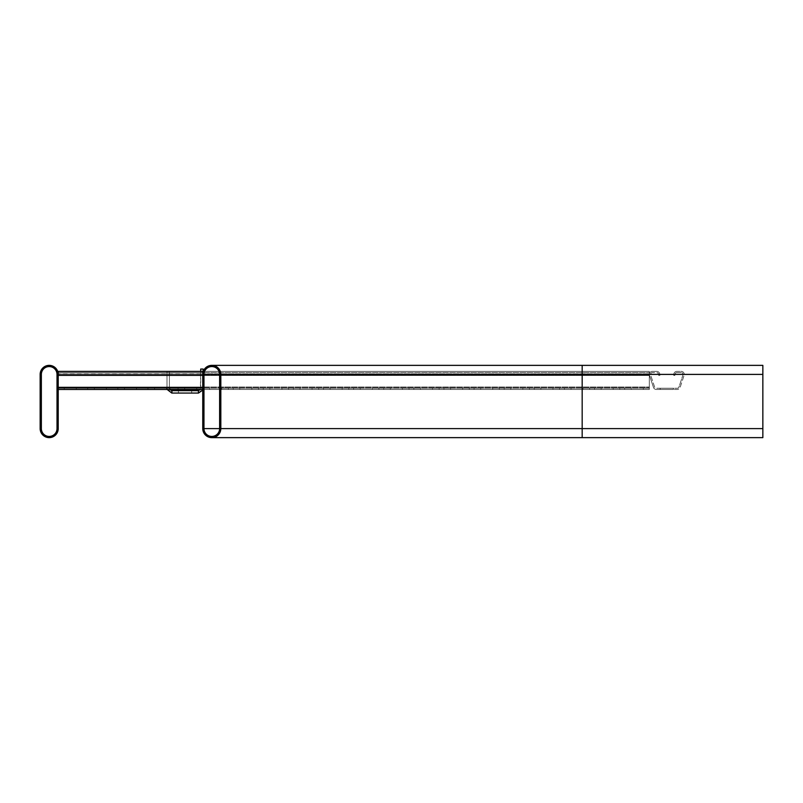 <?xml version="1.0" encoding="UTF-8"?>
<svg xmlns="http://www.w3.org/2000/svg" width="803" height="803" viewBox="0 0 803 803"><rect width="100%" height="100%" fill="white"/><g stroke="black" fill="none" stroke-linecap="round" stroke-linejoin="round"><path stroke-width="0.6" stroke-dasharray="4.01 3.01" d="M40.15 374.399A9.034 9.034 0 0 1 49.184 365.365A9.034 9.034 0 0 1 58.217 374.399L58.217 428.601A9.034 9.034 0 0 1 49.184 437.635A9.034 9.034 0 0 1 40.15 428.601L40.15 374.399M41.355 374.399A7.829 7.829 0 0 1 49.184 366.569A7.829 7.829 0 0 1 57.013 374.399L57.013 428.601A7.829 7.829 0 0 1 49.184 436.43A7.829 7.829 0 0 1 41.355 428.601L41.355 374.399M220.825 374.399L220.825 428.601A9.034 9.034 0 0 1 211.791 437.635A9.034 9.034 0 0 1 202.757 428.601L202.757 374.399A9.034 9.034 0 0 1 211.791 365.365A9.034 9.034 0 0 1 220.825 374.399L220.825 428.601A9.034 9.034 0 0 1 211.791 437.635A9.034 9.034 0 0 1 202.757 428.601L202.757 374.399A9.034 9.034 0 0 1 211.791 365.365A9.034 9.034 0 0 1 220.825 374.399L220.825 428.601A9.034 9.034 0 0 1 211.791 437.635A9.034 9.034 0 0 1 202.757 428.601L582.175 428.601L582.175 365.365L582.175 374.399L202.757 374.399A9.034 9.034 0 0 1 211.791 365.365A9.034 9.034 0 0 1 220.825 374.399L203.962 374.399A7.829 7.829 0 0 1 211.791 366.569A7.829 7.829 0 0 1 219.62 374.399L219.62 428.601A7.829 7.829 0 0 1 211.791 436.43A7.829 7.829 0 0 1 203.962 428.601L203.962 374.399A7.829 7.829 0 0 1 211.791 366.569A7.829 7.829 0 0 1 219.62 374.399L219.62 428.601A7.829 7.829 0 0 1 211.791 436.43A7.829 7.829 0 0 1 203.962 428.601L203.962 374.399A7.829 7.829 0 0 1 211.791 366.569A7.829 7.829 0 0 1 219.62 374.399L219.62 428.601A7.829 7.829 0 0 1 211.791 436.43A7.829 7.829 0 0 1 203.962 428.601L203.962 374.399L582.175 374.399L219.62 374.399L582.175 374.399L582.175 366.569L582.175 428.601L202.757 428.601M762.85 437.635L762.85 365.365L762.85 428.601L762.85 365.365L211.791 365.365M211.791 437.635L582.175 437.635L582.175 428.601L582.175 437.635L582.175 428.601L762.85 428.601L762.85 366.569L762.85 436.43L762.85 428.601L219.62 428.601L582.175 428.601L582.175 374.399L762.85 374.399L582.175 374.399L762.85 374.399L582.175 374.399L582.175 428.601L219.62 428.601M169.714 389.455L169.393 388.25L171.802 390.659L169.393 388.25L171.802 390.659L198.301 390.659A2.409 2.409 0 0 0 198.391 390.659L200.71 388.25L203.119 388.25L202.757 390.077L202.757 374.399L202.757 389.455L58.217 389.455L64.24 389.455L58.217 389.455L58.217 388.25L64.24 388.25L58.217 388.25L58.217 389.455L58.217 387.016L58.217 388.25L64.24 388.25L58.217 388.25L58.217 389.455L58.217 374.971L58.217 389.455L58.217 374.971L58.217 388.25L64.24 388.25L58.217 388.25L58.217 389.455L64.24 389.455L58.217 389.455L58.217 371.387L58.217 389.455L58.217 388.25L64.24 388.25L58.217 388.25L58.217 389.455L58.217 387.016L58.217 388.25L64.24 388.25L58.217 388.25L58.217 389.455L58.217 371.387L58.217 389.455L64.24 389.455L58.217 389.455L58.217 387.016L58.217 388.25L202.757 388.25L58.217 388.25L202.757 388.25L202.757 389.455L202.757 387.016L202.757 388.25L58.217 388.25L202.757 388.25L202.757 389.455L202.757 371.387L202.757 388.25L58.217 388.25L58.217 389.455L58.217 388.25L202.757 388.25L202.757 389.455L202.757 371.387L58.217 371.387L58.217 388.25L202.757 388.25L196.735 388.25L202.757 388.25L202.757 389.455L58.217 389.455L58.217 387.387L58.217 389.455L64.24 389.455L58.217 389.455L58.217 388.25L58.217 389.455L58.217 388.25L202.757 388.25L202.757 387.016L202.757 388.25L58.217 388.25L58.217 389.455L58.217 371.387L58.217 389.455L64.24 389.455L58.217 389.455L58.217 371.387L58.217 387.016L58.217 371.387L58.217 375.342L202.757 375.342L202.757 389.455L58.217 389.455L202.757 389.455L202.757 371.387L202.757 374.088L202.757 371.387L202.757 374.088L202.757 372.592L58.217 372.592L58.217 371.387L58.217 375.483L58.217 372.592L202.757 372.592L58.217 372.592L202.757 372.592L202.757 371.387L58.217 371.387L58.217 375.272L58.217 371.387L202.757 371.387L202.757 389.455L58.217 389.455L202.757 389.455L202.757 371.387L58.217 371.387L202.757 371.387L202.757 375.483L58.217 375.483L58.217 373.877L58.217 375.483L202.757 375.483L202.757 373.877L202.757 375.272L58.217 375.272L202.757 375.272L202.757 371.387L202.757 374.088L202.757 372.592L58.217 372.592L202.757 372.592L58.217 372.592L202.757 372.592L202.757 371.387L58.217 371.387L202.757 371.387L202.757 389.455L58.217 389.455L202.757 389.455L202.757 387.387L202.757 389.455L58.217 389.455M191.676 393.068L178.427 393.068L191.676 393.068L178.427 393.068L191.676 393.068L178.427 393.068L191.676 393.068L178.427 393.068L191.676 393.068L178.427 393.068L191.676 393.068L178.427 393.068L191.676 393.068L178.427 393.068L191.676 393.068L178.427 393.068L191.676 393.068L178.427 393.068L191.676 393.068L178.427 393.068L191.676 393.068L178.427 393.068L191.676 393.068L178.427 393.068L191.676 393.068L178.427 393.068L191.676 393.068L178.427 393.068L191.676 393.068L178.427 393.068L191.676 393.068L178.427 393.068L191.676 393.068L178.427 393.068L191.676 393.068L178.427 393.068L191.676 393.068L178.427 393.068L191.676 393.068L178.427 393.068L191.676 393.068L178.427 393.068L191.676 393.068L178.427 393.068L191.676 393.068L191.676 390.659L178.427 390.659L191.676 390.659L178.427 390.659L191.676 390.659L178.427 390.659L191.676 390.659L178.427 390.659L191.676 390.659L178.427 390.659L191.676 390.659L178.427 390.659L191.676 390.659L178.427 390.659L191.676 390.659L178.427 390.659L191.676 390.659L178.427 390.659L191.676 390.659L178.427 390.659L191.676 390.659L178.427 390.659L191.676 390.659L178.427 390.659L191.676 390.659L178.427 390.659L191.676 390.659L178.427 390.659L191.676 390.659L178.427 390.659L191.676 390.659L178.427 390.659L191.676 390.659L178.427 390.659L191.676 390.659L178.427 390.659L191.676 390.659L178.427 390.659L191.676 390.659L178.427 390.659L191.676 390.659L178.427 390.659L191.676 390.659L178.427 390.659L191.676 390.659L191.676 393.068M171.802 390.659L171.802 393.068L171.802 390.659L171.802 393.068L171.802 390.659L171.802 393.068L171.802 390.659L169.393 388.25L171.802 390.659L169.393 388.25L171.802 390.659L171.802 393.068L198.301 393.068A4.818 4.818 0 0 0 198.482 393.068L203.119 388.25L203.119 369.039L200.71 369.039L200.389 389.455M171.922 393.068L171.922 390.659M178.427 390.659L178.427 393.068L178.427 390.659M167.134 389.455L166.984 388.25L169.393 388.25L166.984 388.25L169.393 388.25L166.984 388.25L166.984 371.689L169.393 371.689L169.393 388.25L169.393 371.689L169.393 388.25L169.393 371.689L169.393 388.25L169.393 371.689L166.984 371.689L169.393 371.689L169.393 388.25L166.984 388.25L171.802 393.068M169.393 388.25L166.984 388.25L166.984 371.689L166.984 388.25L166.984 371.689L169.393 371.689L166.984 371.689L166.984 388.25L166.984 371.689L166.984 388.25L169.393 388.25L166.984 388.25L166.984 371.689L169.393 371.689L166.984 371.689L169.393 371.689L169.393 388.25M198.391 390.659L198.482 393.068M200.71 371.387L200.71 388.25L203.119 388.25L203.119 371.869M173.247 389.455L184.69 389.455L166.622 389.455L184.69 389.455L166.622 389.455L184.69 389.455L166.622 389.455L184.69 389.455L166.622 389.455L184.69 389.455L166.622 389.455L173.247 389.455L173.247 388.25L184.69 388.25L166.622 388.25L184.69 388.25L166.622 388.25L184.69 388.25L166.622 388.25L184.69 388.25L166.622 388.25L184.69 388.25L166.622 388.25L173.247 388.25L173.247 389.455M113.022 389.455L124.465 389.455L106.397 389.455L124.465 389.455L106.397 389.455L124.465 389.455L106.397 389.455L124.465 389.455L106.397 389.455L124.465 389.455L106.397 389.455L113.022 389.455L113.022 388.25L124.465 388.25L106.397 388.25L124.465 388.25L106.397 388.25L124.465 388.25L106.397 388.25L124.465 388.25L106.397 388.25L124.465 388.25L106.397 388.25L113.022 388.25L113.022 389.455M82.91 389.455L94.352 389.455L76.285 389.455L94.352 389.455L76.285 389.455L94.352 389.455L76.285 389.455L94.352 389.455L76.285 389.455L94.352 389.455L76.285 389.455L82.91 389.455L82.91 388.25L94.352 388.25L76.285 388.25L94.352 388.25L76.285 388.25L94.352 388.25L76.285 388.25L94.352 388.25L76.285 388.25L94.352 388.25L76.285 388.25L82.91 388.25L82.91 389.455M143.135 389.455L154.577 389.455L136.51 389.455L154.577 389.455L136.51 389.455L154.577 389.455L136.51 389.455L154.577 389.455L136.51 389.455L154.577 389.455L136.51 389.455L143.135 389.455L143.135 388.25L154.577 388.25L136.51 388.25L154.577 388.25L136.51 388.25L154.577 388.25L136.51 388.25L154.577 388.25L136.51 388.25L154.577 388.25L136.51 388.25L143.135 388.25L143.135 389.455M683.052 374.399A1.807 1.807 0 0 1 682.962 374.971L678.977 387.016A1.807 1.807 0 0 1 677.26 388.25L660.196 388.25L677.26 388.25A1.807 1.807 0 0 0 678.977 387.016L682.962 374.971A1.807 1.807 0 0 0 681.245 372.592A1.807 1.807 0 0 1 683.052 374.399M681.245 371.387A3.011 3.011 0 0 1 684.106 375.342L680.121 387.387A3.011 3.011 0 0 1 677.26 389.455L660.196 389.455L673.386 389.455L673.386 388.25L673.386 389.455L677.26 389.455A3.011 3.011 0 0 0 680.121 387.387L684.106 375.342A3.011 3.011 0 0 0 681.245 371.387L676.839 371.387L681.245 371.387M660.166 389.455L673.416 389.455L660.166 389.455L673.416 389.455L660.166 389.455L673.416 389.455L660.166 389.455L673.416 389.455L660.166 389.455L660.166 388.25L673.416 388.25L660.166 388.25L673.416 388.25L660.166 388.25L673.416 388.25L660.166 388.25L673.416 388.25L660.166 388.25L660.166 389.455M660.196 389.455L656.322 389.455A3.011 3.011 0 0 1 653.461 387.387L649.476 375.342A3.011 3.011 0 0 1 652.337 371.387L656.744 371.387A3.011 3.011 0 0 1 659.715 373.877L659.956 375.272L658.771 375.483L658.52 374.088L658.771 375.483L659.956 375.272L659.715 373.877A3.011 3.011 0 0 0 656.744 371.387L652.337 371.387A3.011 3.011 0 0 0 649.476 375.342L653.461 387.387A3.011 3.011 0 0 0 656.322 389.455L660.196 389.455L660.196 388.25L656.322 388.25A1.807 1.807 0 0 1 654.606 387.016L650.621 374.971A1.807 1.807 0 0 1 652.337 372.592L656.744 372.592A1.807 1.807 0 0 1 658.52 374.088A1.807 1.807 0 0 0 656.744 372.592L652.337 372.592A1.807 1.807 0 0 0 650.621 374.971L654.606 387.016A1.807 1.807 0 0 0 656.322 388.25L660.196 388.25L660.196 389.455M673.868 373.877A3.011 3.011 0 0 1 676.839 371.387A3.011 3.011 0 0 0 673.868 373.877L673.627 375.272L673.868 373.877M675.062 374.088A1.807 1.807 0 0 1 676.839 372.592L681.245 372.592L676.839 372.592A1.807 1.807 0 0 0 675.062 374.088L674.811 375.483L673.627 375.272L674.811 375.483L675.062 374.088M673.416 388.25L673.416 389.455L673.416 388.25M649.326 374.399L649.326 388.25L643.303 388.25L649.326 388.25L649.326 389.455L643.303 389.455L649.326 389.455L649.326 387.016L649.326 389.455L649.326 388.25L643.303 388.25L649.326 388.25L649.326 389.455L649.326 374.971L649.326 388.25L203.661 388.25L649.326 388.25L203.661 388.25L203.661 389.455L649.326 389.455L649.326 371.387L649.326 389.455L643.303 389.455L649.326 389.455L649.326 388.25L203.661 388.25L203.661 387.016L203.661 389.455L649.326 389.455L649.326 374.399M203.661 374.399L203.661 388.25L209.683 388.25L203.661 388.25L203.661 389.455L203.661 371.387L203.661 387.387L203.661 371.387L649.326 371.387L649.326 375.483L649.326 371.387L203.661 371.387L203.661 389.455L203.661 387.387L203.661 389.455L649.326 389.455L203.661 389.455L203.661 371.387L203.661 374.088L203.661 371.387L203.661 374.088L203.661 372.592L649.326 372.592L203.661 372.592L649.326 372.592L203.661 372.592L203.661 371.387L649.326 371.387L203.661 371.387L203.661 387.387L203.661 371.387L649.326 371.387L203.661 371.387L203.661 374.399M233.171 389.455L221.728 389.455L239.796 389.455L221.728 389.455L239.796 389.455L233.171 389.455L233.171 388.25L221.728 388.25L239.796 388.25L221.728 388.25L239.796 388.25L233.171 388.25L233.171 389.455M293.396 389.455L281.953 389.455L300.021 389.455L281.953 389.455L300.021 389.455L293.396 389.455L293.396 388.25L281.953 388.25L300.021 388.25L281.953 388.25L300.021 388.25L293.396 388.25L293.396 389.455M353.621 389.455L342.178 389.455L360.246 389.455L342.178 389.455L360.246 389.455L353.621 389.455L353.621 388.25L342.178 388.25L360.246 388.25L342.178 388.25L360.246 388.25L353.621 388.25L353.621 389.455M413.846 389.455L402.403 389.455L420.471 389.455L402.403 389.455L420.471 389.455L413.846 389.455L413.846 388.25L402.403 388.25L420.471 388.25L402.403 388.25L420.471 388.25L413.846 388.25L413.846 389.455M474.071 389.455L462.628 389.455L480.696 389.455L462.628 389.455L480.696 389.455L474.071 389.455L474.071 388.25L462.628 388.25L480.696 388.25L462.628 388.25L480.696 388.25L474.071 388.25L474.071 389.455M534.296 389.455L522.853 389.455L540.921 389.455L522.853 389.455L540.921 389.455L534.296 389.455L534.296 388.25L522.853 388.25L540.921 388.25L522.853 388.25L540.921 388.25L534.296 388.25L534.296 389.455M594.521 389.455L583.078 389.455L601.146 389.455L583.078 389.455L601.146 389.455L594.521 389.455L594.521 388.25L583.078 388.25L601.146 388.25L583.078 388.25L601.146 388.25L594.521 388.25L594.521 389.455M624.634 389.455L613.191 389.455L631.258 389.455L613.191 389.455L631.258 389.455L624.634 389.455L624.634 388.25L613.191 388.25L631.258 388.25L613.191 388.25L631.258 388.25L624.634 388.25L624.634 389.455M564.409 389.455L552.966 389.455L571.033 389.455L552.966 389.455L571.033 389.455L564.409 389.455L564.409 388.25L552.966 388.25L571.033 388.25L552.966 388.25L571.033 388.25L564.409 388.25L564.409 389.455M504.184 389.455L492.741 389.455L510.808 389.455L492.741 389.455L510.808 389.455L504.184 389.455L504.184 388.25L492.741 388.25L510.808 388.25L492.741 388.25L510.808 388.25L504.184 388.25L504.184 389.455M443.959 389.455L432.516 389.455L450.583 389.455L432.516 389.455L450.583 389.455L443.959 389.455L443.959 388.25L432.516 388.25L450.583 388.25L432.516 388.25L450.583 388.25L443.959 388.25L443.959 389.455M383.734 389.455L372.291 389.455L390.358 389.455L372.291 389.455L390.358 389.455L383.734 389.455L383.734 388.25L372.291 388.25L390.358 388.25L372.291 388.25L390.358 388.25L383.734 388.25L383.734 389.455M323.509 389.455L312.066 389.455L330.133 389.455L312.066 389.455L330.133 389.455L323.509 389.455L323.509 388.25L312.066 388.25L330.133 388.25L312.066 388.25L330.133 388.25L323.509 388.25L323.509 389.455M263.284 389.455L251.841 389.455L269.908 389.455L251.841 389.455L269.908 389.455L263.284 389.455L263.284 388.25L251.841 388.25L269.908 388.25L251.841 388.25L269.908 388.25L263.284 388.25L263.284 389.455M649.326 375.483L649.326 373.877L649.326 375.483L203.661 375.483L649.326 375.483L203.661 375.483L203.661 374.088L203.661 375.483L649.326 375.483M203.661 373.877L203.661 375.272L649.326 375.272L203.661 375.272L203.661 371.387L203.661 375.483L649.326 375.272L203.661 375.272L203.661 373.877L649.326 373.877L203.661 373.877M203.661 374.088L203.661 372.592L203.661 375.483L203.661 374.088L649.326 374.088L203.661 374.088M203.661 371.387L649.326 371.387L203.661 371.387M203.661 372.592L649.326 372.592L203.661 372.592M220.825 428.601L582.175 428.601L582.175 436.43L582.175 374.399L582.175 428.601L582.175 374.399L202.757 374.399L202.757 371.387L58.217 371.387L202.757 371.387L202.757 375.483L202.757 373.877L202.757 375.483L58.217 375.483L202.757 375.483L58.217 375.272L202.757 375.272L202.757 371.387L58.217 371.387L202.757 371.387L202.757 375.483L202.757 372.592L58.217 372.592L202.757 372.592L58.217 372.592L202.757 372.592L202.757 371.387L202.757 375.483L58.217 375.483L202.757 375.483L58.217 375.272L202.757 375.272L202.757 371.387L58.217 371.387L202.757 371.387L202.757 387.387L202.757 371.387L58.217 371.387L202.757 371.387L202.757 375.483L202.757 372.592L58.217 372.592L202.757 372.592L58.217 372.592L202.757 372.592L202.757 371.387L202.757 375.483L58.217 375.483L202.757 375.483L58.217 375.272L202.757 375.272L202.757 371.387L58.217 371.387L202.757 371.387L202.757 375.342L58.217 375.342L202.757 375.342L58.217 375.342L202.757 375.342L58.217 375.342L202.757 375.342L58.217 375.342L202.757 375.342L202.757 387.387L58.217 387.387M202.757 389.455L202.757 387.387M202.757 373.877L202.757 375.483L58.217 375.483L202.757 375.483L58.217 375.272L202.757 375.272L202.757 373.877L58.217 373.877L202.757 373.877M202.757 374.088L202.757 375.483L202.757 374.088L58.217 374.088L202.757 374.088M202.757 371.387L58.217 371.387L202.757 371.387M202.757 372.592L58.217 372.592L202.757 372.592M203.962 428.601L762.85 428.601M762.85 374.399L582.175 374.399L762.85 374.399L582.175 374.399L582.175 365.365M202.757 374.971L58.217 374.971L202.757 374.971M202.757 387.016L58.217 387.016L202.757 387.016M87.728 388.25L87.728 389.455L87.728 388.25M117.84 388.25L117.84 389.455L117.84 388.25M147.953 388.25L147.953 389.455L147.953 388.25M178.065 388.25L178.065 389.455L178.065 388.25M203.661 374.971L649.326 374.971L203.661 374.971M203.661 375.342L649.326 375.342L203.661 375.342M203.661 387.387L649.326 387.387L203.661 387.387M203.661 387.016L649.326 387.016L203.661 387.016M619.816 388.25L619.816 389.455L619.816 388.25M589.703 388.25L589.703 389.455L589.703 388.25M559.591 388.25L559.591 389.455L559.591 388.25M529.478 388.25L529.478 389.455L529.478 388.25M499.366 388.25L499.366 389.455L499.366 388.25M469.253 388.25L469.253 389.455L469.253 388.25M439.141 388.25L439.141 389.455L439.141 388.25M409.028 388.25L409.028 389.455L409.028 388.25M378.916 388.25L378.916 389.455L378.916 388.25M348.803 388.25L348.803 389.455L348.803 388.25M318.691 388.25L318.691 389.455L318.691 388.25M288.578 388.25L288.578 389.455L288.578 388.25M258.466 388.25L258.466 389.455L258.466 388.25M228.353 388.25L228.353 389.455L228.353 388.25M211.791 366.569L216.298 366.569M211.791 436.43L216.298 436.43M64.24 388.25L64.24 389.455M94.352 388.25L94.352 389.455M76.285 388.25L76.285 389.455M124.465 388.25L124.465 389.455M106.397 388.25L106.397 389.455M154.577 388.25L154.577 389.455M136.51 388.25L136.51 389.455M184.69 388.25L184.69 389.455M166.622 388.25L166.622 389.455M196.735 388.25L196.735 389.455M643.303 388.25L643.303 389.455L643.303 388.25M613.191 388.25L613.191 389.455L613.191 388.25M631.258 388.25L631.258 389.455L631.258 388.25M583.078 388.25L583.078 389.455L583.078 388.25M601.146 388.25L601.146 389.455L601.146 388.25M552.966 388.25L552.966 389.455L552.966 388.25M571.033 388.25L571.033 389.455L571.033 388.25M522.853 388.25L522.853 389.455L522.853 388.25M540.921 388.25L540.921 389.455L540.921 388.25M492.741 388.25L492.741 389.455L492.741 388.25M510.808 388.25L510.808 389.455L510.808 388.25M462.628 388.25L462.628 389.455L462.628 388.25M480.696 388.25L480.696 389.455L480.696 388.25M432.516 388.25L432.516 389.455L432.516 388.25M450.583 388.25L450.583 389.455L450.583 388.25M402.403 388.25L402.403 389.455L402.403 388.25M420.471 388.25L420.471 389.455L420.471 388.25M372.291 388.25L372.291 389.455L372.291 388.25M390.358 388.25L390.358 389.455L390.358 388.25M342.178 388.25L342.178 389.455L342.178 388.25M360.246 388.25L360.246 389.455L360.246 388.25M312.066 388.25L312.066 389.455L312.066 388.25M330.133 388.25L330.133 389.455L330.133 388.25M281.953 388.25L281.953 389.455L281.953 388.25M300.021 388.25L300.021 389.455L300.021 388.25M251.841 388.25L251.841 389.455L251.841 388.25M269.908 388.25L269.908 389.455L269.908 388.25M221.728 388.25L221.728 389.455L221.728 388.25M239.796 388.25L239.796 389.455L239.796 388.25M209.683 388.25L209.683 389.455L209.683 388.25"/><path stroke-width="1.2" d="M40.15 374.399A9.034 9.034 0 0 1 49.184 365.365A9.034 9.034 0 0 1 58.217 374.399L58.217 428.601A9.034 9.034 0 0 1 49.184 437.635A9.034 9.034 0 0 1 40.15 428.601L40.15 374.399M41.355 428.601L41.355 374.399A7.829 7.829 0 0 1 49.184 366.569A7.829 7.829 0 0 1 57.013 374.399L57.013 428.601A7.829 7.829 0 0 1 49.184 436.43A7.829 7.829 0 0 1 41.355 428.601M220.825 374.399L220.825 428.601A9.034 9.034 0 0 1 211.791 437.635A9.034 9.034 0 0 1 202.757 428.601L202.757 374.399A9.034 9.034 0 0 1 211.791 365.365A9.034 9.034 0 0 1 220.825 374.399L582.175 374.399L582.175 428.601L220.825 428.601M203.962 428.601L203.962 374.399A7.829 7.829 0 0 1 211.791 366.569A7.829 7.829 0 0 1 219.62 374.399L219.62 428.601A7.829 7.829 0 0 1 211.791 436.43A7.829 7.829 0 0 1 203.962 428.601L219.62 428.601M762.85 374.399L582.175 374.399L582.175 365.365L762.85 365.365L762.85 437.635L211.791 437.635M202.757 428.601L202.757 390.077L198.482 393.068A4.818 4.818 0 0 1 198.301 393.068L171.802 393.068L167.134 389.455M171.922 393.068L171.922 390.659L171.802 393.068M200.389 389.455L198.391 390.659A2.409 2.409 0 0 1 198.301 390.659L171.922 390.659M171.802 390.659L169.714 389.455M198.391 390.659L198.482 393.068M203.119 371.869L203.119 369.039L200.71 369.039L200.71 371.387M202.757 389.455L58.217 389.455M202.757 375.342L202.757 371.387L58.217 371.387L58.217 375.342L202.757 375.342M762.85 428.601L582.175 428.601L582.175 437.635L762.85 437.635M202.757 387.387L58.217 387.387M582.175 365.365L211.791 365.365M216.298 366.569L211.791 366.569M216.298 436.43L211.791 436.43"/></g></svg>
